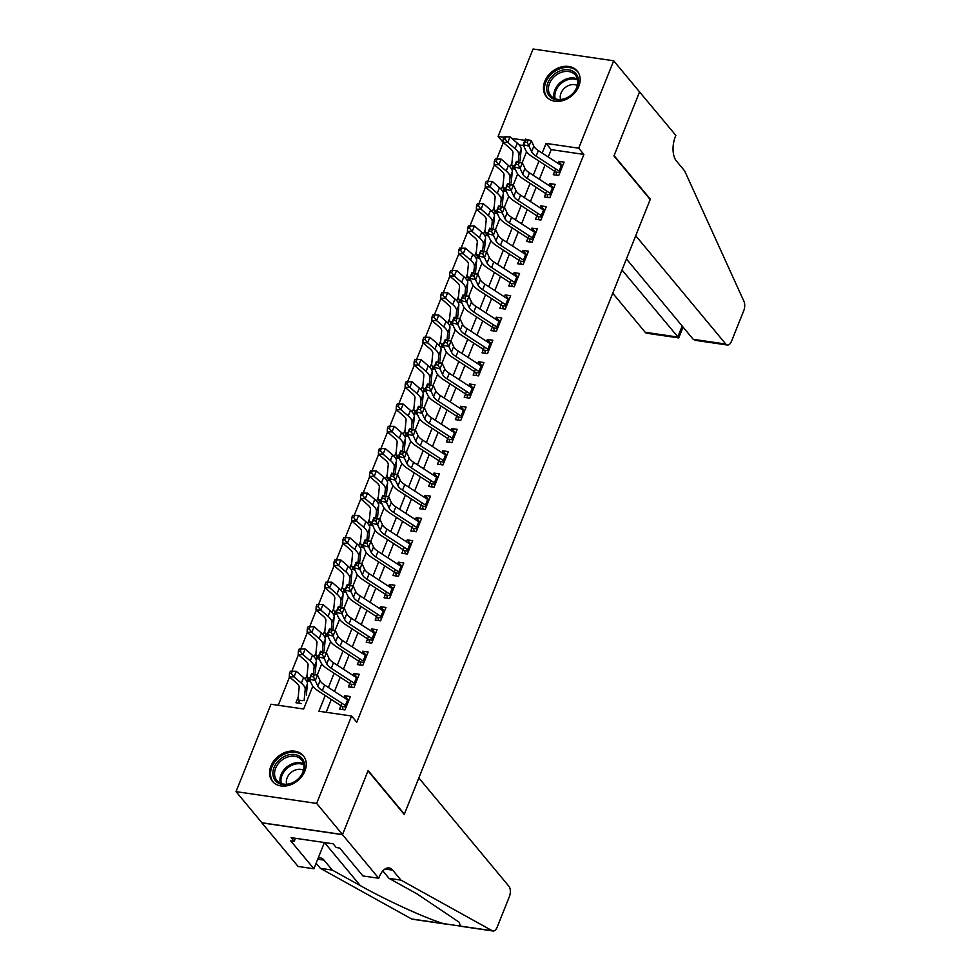 <?xml version="1.0" encoding="UTF-8"?>
<svg xmlns="http://www.w3.org/2000/svg" width="980" height="980" viewBox="0 0 980 980"><rect width="100%" height="100%" fill="white"/><g stroke="black" fill="none" stroke-linecap="round" stroke-linejoin="round"><path stroke-width="1.47" d="M578.788 86.326A20.053 15.582 140.3 0 1 563.488 100.389A20.053 15.582 140.3 0 1 546.375 96.665A20.053 15.582 140.3 0 1 544.794 81.352A20.053 15.582 140.3 0 1 560.095 67.289A20.053 15.582 140.3 0 1 577.22 71.013A20.053 15.582 140.3 0 1 578.788 86.326M304.903 771.064A20.053 15.582 140.3 0 1 289.615 785.127A20.053 15.582 140.3 0 1 272.489 781.403A20.053 15.582 140.3 0 1 270.921 766.091A20.053 15.582 140.3 0 1 286.221 752.028A20.053 15.582 140.3 0 1 303.335 755.752A20.053 15.582 140.3 0 1 304.903 771.064M503.402 142.651L498.11 136.404L533.071 49L613.676 60.785L639.56 91.924L613.946 155.942L650.193 199.528L404.373 814.123L368.137 770.537L342.522 834.556L261.917 822.771L236.033 791.632L270.995 704.228L303.665 709.005L312.816 686.135M503.291 142.627L496.713 159.054M494.41 164.836L487.807 181.325M485.504 187.107L478.902 203.595M476.599 209.365L469.996 225.853M467.68 231.635L461.09 248.124M458.775 253.906L452.184 270.394M449.869 276.176L443.279 292.665M440.963 298.447L434.373 314.935M432.058 320.705L425.467 337.194M423.152 342.976L416.561 359.464M414.246 365.246L407.656 381.735M405.34 387.517L398.75 404.005M396.435 409.787L389.844 426.263M387.529 432.045L380.938 448.534M378.623 454.316L372.02 470.804M369.717 476.586L363.115 493.075M360.812 498.857L354.209 515.345M351.906 521.115L345.303 537.604M343 543.385L336.397 559.874M334.094 565.656L327.491 582.145M325.176 587.927L318.586 604.415M316.271 610.197L309.68 626.686M307.365 632.455L300.774 648.944M298.459 654.726L291.868 671.214M289.553 676.996L278.234 705.294M555.648 168.817L553.296 174.685L558.747 175.481L564.088 162.129L558.649 161.333L557.877 163.256M546.742 191.088L544.39 196.956L549.841 197.752L555.182 184.387L549.731 183.591L548.971 185.514M537.836 213.358L535.484 219.226L540.936 220.022L546.277 206.657L540.825 205.861L540.066 207.785M528.931 235.617L526.579 241.496L532.03 242.293L537.371 228.928L531.92 228.132L531.16 230.055M520.025 257.887L517.673 263.755L523.124 264.551L528.465 251.199L523.014 250.402L522.242 252.326M511.119 280.158L508.767 286.025L514.218 286.822L519.559 273.469L514.108 272.673L513.336 274.596M502.213 302.428L499.861 308.296L505.3 309.092L510.654 295.727L505.202 294.931L504.43 296.854M493.308 324.699L490.956 330.566L496.395 331.363L501.748 317.998L496.297 317.202L495.525 319.125M484.39 346.957L482.05 352.837L487.489 353.633L492.842 340.268L487.391 339.472L486.619 341.395M475.484 369.227L473.144 375.095L478.583 375.891L483.936 362.539L478.485 361.743L477.713 363.666M466.578 391.498L464.238 397.365L469.677 398.162L475.018 384.797L469.579 384.001L468.808 385.924M457.672 413.768L455.333 419.636L460.772 420.432L466.113 407.068L460.674 406.271L459.902 408.195M448.767 436.027L446.427 441.907L451.866 442.703L457.207 429.338L451.768 428.542L450.996 430.465M439.861 458.297L437.509 464.165L442.96 464.961L448.301 451.609L442.862 450.812L442.09 452.736M430.955 480.568L428.603 486.435L434.054 487.232L439.395 473.879L433.956 473.083L433.185 475.006M422.049 502.838L419.697 508.706L425.149 509.502L430.49 496.137L425.051 495.341L424.279 497.264M413.144 525.109L410.791 530.976L416.243 531.773L421.584 518.408L416.145 517.612L415.373 519.535M404.238 547.367L401.886 553.247L407.337 554.043L412.678 540.678L407.227 539.882L406.467 541.805M395.332 569.637L392.98 575.505L398.431 576.301L403.772 562.949L398.321 562.153L397.562 564.076M386.426 591.908L384.074 597.776L389.526 598.572L394.866 585.219L389.415 584.423L388.656 586.346M377.521 614.178L375.168 620.046L380.62 620.842L385.961 607.477L380.51 606.681L379.738 608.605M368.615 636.449L366.263 642.317L371.714 643.113L377.055 629.748L371.604 628.952L370.832 630.875M359.709 658.707L357.357 664.587L362.796 665.383L368.149 652.019L362.698 651.222L361.926 653.145M350.803 680.978L348.451 686.845L353.89 687.642L359.244 674.289L353.792 673.493L353.021 675.416M298.202 697.172L295.972 702.746L301.424 703.542M307.108 674.902L305.344 679.312M316.013 652.631L314.249 657.041M324.919 630.361L323.167 634.77M333.825 608.102L332.073 612.5M342.743 585.832L340.979 590.242M351.649 563.561L349.885 567.971M360.554 541.291L358.79 545.701M369.46 519.02L367.696 523.43M378.366 496.762L376.602 501.16M387.272 474.492L385.507 478.902M396.177 452.221L394.413 456.631M405.083 429.951L403.319 434.361M413.989 407.692L412.225 412.09M422.895 385.422L421.13 389.82M431.8 363.151L430.036 367.561M440.706 340.881L438.942 345.291M449.612 318.61L447.848 323.02M458.518 296.352L456.754 300.75M467.423 274.082L465.672 278.479M476.329 251.811L474.577 256.221M485.247 229.541L483.483 233.951M494.153 207.27L492.389 211.68M503.059 185.012L501.295 189.41M523.565 145.591L519.167 144.954M310.329 681.272L306.446 680.708M319.235 659.013L315.352 658.438M328.141 636.743L324.257 636.167M337.046 614.472L333.163 613.909M345.952 592.202L342.069 591.638M354.858 569.931L350.975 569.368M363.764 547.673L359.88 547.097M372.67 525.403L368.786 524.839M381.575 503.132L377.692 502.569M390.481 480.862L386.598 480.298M399.387 458.603L395.504 458.028M408.293 436.333L404.409 435.757M417.198 414.062L413.315 413.499M426.116 391.792L422.233 391.228M435.022 369.521L431.139 368.958M443.928 347.263L440.045 346.687M452.834 324.993L448.95 324.417M461.739 302.722L457.856 302.159M470.645 280.452L466.762 279.888M479.551 258.181L475.668 257.618M488.457 235.923L484.573 235.347M497.362 213.652L493.479 213.089M506.268 191.382L502.385 190.818M515.174 169.111L511.291 168.548M511.964 162.741L510.2 167.151M325.213 695.518L318.916 711.235L351.599 716.013L356.769 722.248L583.896 154.411L551.213 149.634L548.261 157.008M545.052 165.032L539.355 179.279M536.146 187.303L530.45 201.549M527.24 209.573L521.544 223.82M518.334 231.844L512.638 246.09M509.429 254.102L503.732 268.349M500.523 276.372L494.827 290.619M491.617 298.643L485.921 312.889M482.711 320.913L477.015 335.16M473.805 343.184L468.109 357.43M464.9 365.442L459.191 379.689M455.994 387.713L450.286 401.959M447.088 409.983L441.38 424.23M438.17 432.254L432.474 446.5M429.265 454.512L423.568 468.771M420.359 476.782L414.663 491.029M411.453 499.053L405.757 513.299M402.547 521.323L396.851 535.57M393.642 543.594L387.945 557.841M384.736 565.852L379.04 580.099M375.83 588.123L370.134 602.369M366.924 610.393L361.228 624.64M358.019 632.664L352.322 646.91M349.113 654.934L343.416 669.181M340.207 677.192L334.511 691.439M331.301 699.463L326.168 712.301M341.885 703.248L339.546 709.116L344.985 709.912L350.338 696.547L344.887 695.751L344.115 697.674M342.522 834.556L316.638 803.416L236.033 791.632M613.676 60.785L578.715 148.188L546.032 143.411L542.173 153.064M583.896 154.411L578.715 148.188M351.599 716.013L316.638 803.416M538.963 161.088L533.267 175.334M530.058 183.358L524.361 197.605M521.152 205.616L515.456 219.863M512.246 227.887L506.55 242.134M503.34 250.157L497.644 264.404M494.435 272.428L488.738 286.675M485.529 294.698L479.833 308.945M476.623 316.957L470.927 331.203M467.717 339.227L462.021 353.474M458.812 361.498L453.115 375.744M449.906 383.768L444.197 398.015M441 406.026L435.291 420.273M432.094 428.297L426.386 442.543M423.176 450.567L417.48 464.814M414.271 472.838L408.574 487.085M405.365 495.108L399.668 509.355M396.459 517.366L390.763 531.613M387.553 539.637L381.857 553.884M378.648 561.908L372.951 576.154M369.742 584.178L364.046 598.425M360.836 606.449L355.14 620.695M351.93 628.707L346.234 642.954M343.024 650.977L337.328 665.224M334.119 673.248L328.423 687.495M524.888 140.312L511.805 138.401M503.916 137.249L498.11 136.404M317.287 674.951L321.722 663.864M326.193 652.692L330.64 641.594M335.111 630.422L339.546 619.323M344.017 608.151L348.451 597.065M352.923 585.881L357.357 574.795M361.828 563.61L366.263 552.524M370.734 541.352L375.168 530.254M379.64 519.082L384.074 507.995M388.546 496.811L392.98 485.725M397.451 474.541L401.886 463.454M406.357 452.27L410.791 441.184M415.263 430.012L419.697 418.913M424.168 407.741L428.603 396.655M433.074 385.471L437.509 374.385M441.98 363.2L446.415 352.114M450.886 340.942L455.32 329.844M459.791 318.671L464.238 307.573M468.697 296.401L473.144 285.315M477.615 274.131L482.05 263.044M486.521 251.86L490.956 240.774M495.427 229.602L499.861 218.503M504.333 207.331L508.767 196.245M513.238 185.061L517.673 173.975M522.144 162.79L526.579 151.704M551.213 149.634L546.032 143.411M348.782 700.443L344.887 695.751M357.688 678.172L353.792 673.493M366.594 655.902L362.698 651.222M375.499 633.631L371.604 628.952M384.405 611.361L380.51 606.681M393.311 589.102L389.415 584.423M402.216 566.832L398.321 562.153M411.122 544.562L407.227 539.882M420.028 522.291L416.145 517.612M428.934 500.033L425.051 495.341M437.84 477.762L433.956 473.083M446.745 455.492L442.862 450.812M455.651 433.221L451.768 428.542M464.569 410.951L460.674 406.271M473.475 388.693L469.579 384.001M482.38 366.422L478.485 361.743M491.286 344.151L487.391 339.472M500.192 321.881L496.297 317.202M509.098 299.611L505.202 294.931M518.004 277.352L514.108 272.673M526.909 255.082L523.014 250.402M535.815 232.811L531.92 228.132M544.721 210.541L540.825 205.861M553.627 188.282L549.731 183.591M562.532 166.012L558.649 161.333M343.147 709.643L342.339 707.107M346.442 706.274A9.004 3.246 -158.2 0 0 345.34 705.49L322.371 690.582A12.85 4.631 21.8 0 1 317.839 686.159L315.278 680.573L309.386 679.103L311.959 684.689A19.282 6.958 -158.2 0 0 318.745 691.317L340.905 705.698M348.672 700.7A9.004 3.246 -158.2 0 0 347.569 699.916L324.588 685.008A12.85 4.631 21.8 0 1 320.068 680.598L317.496 675.012L315.278 680.573L313.49 676.972L314.384 674.755L312.032 674.167L311.138 676.384L313.49 676.972M311.138 676.384L309.386 679.103L311.615 673.542L317.496 675.012L314.384 674.755M342.045 706.458L346.136 707.058M311.615 673.542L312.032 674.167M299.574 703.273L298.606 700.112A9.004 3.246 21.8 0 1 298.067 698.581L299.182 687.188A12.85 4.631 -158.2 0 0 296.597 683.06L289.296 676.776L289.443 673.456L291.342 673.493L292.236 671.263L290.337 671.239L289.443 673.456M290.337 671.239L296.266 671.288L303.567 677.572A19.282 6.958 21.8 0 1 307.438 683.77L306.324 695.163M292.236 671.263L296.266 671.288L294.037 676.861L301.338 683.146A19.282 6.958 21.8 0 1 305.209 689.344L304.094 700.725M298.606 700.112L302.563 700.688M291.342 673.493L294.037 676.861L289.296 676.776M304.486 763.922A17.358 13.475 140.3 0 1 290.889 783.669A17.358 13.475 140.3 0 1 273.004 775.229A17.358 13.475 140.3 0 1 286.601 755.482A17.358 13.475 140.3 0 1 304.486 763.922M274.682 775.437A16.072 12.483 -39.7 0 0 276.899 780.472A16.072 12.483 -39.7 0 0 294.368 781.795A16.072 12.483 -39.7 0 0 303.837 764.964A16.072 12.483 -39.7 0 0 301.62 759.929A16.072 12.483 -39.7 0 0 284.163 758.594A16.072 12.483 -39.7 0 0 274.682 775.437M303.506 770.268A11.442 8.881 -39.7 0 0 291.734 771.983A11.442 8.881 -39.7 0 0 286.442 783.02A11.442 8.881 -39.7 0 0 286.724 784.221M304.413 757.27A19.931 15.472 -39.7 0 0 304.07 756.83A19.931 15.472 -39.7 0 0 282.411 755.188A19.931 15.472 -39.7 0 0 270.676 776.062A19.931 15.472 -39.7 0 0 273.42 782.31A19.931 15.472 -39.7 0 0 273.788 782.726M578.359 79.184A17.358 13.475 140.3 0 1 564.762 98.931A17.358 13.475 140.3 0 1 546.877 90.491A17.358 13.475 140.3 0 1 560.474 70.744A17.358 13.475 140.3 0 1 578.359 79.184M548.567 90.699A16.072 12.483 -39.7 0 0 550.785 95.734A16.072 12.483 -39.7 0 0 568.241 97.057A16.072 12.483 -39.7 0 0 577.71 80.225A16.072 12.483 -39.7 0 0 575.493 75.191A16.072 12.483 -39.7 0 0 558.037 73.855A16.072 12.483 -39.7 0 0 548.567 90.699M577.392 85.529A11.442 8.881 -39.7 0 0 565.619 87.245A11.442 8.881 -39.7 0 0 560.315 98.282A11.442 8.881 -39.7 0 0 560.597 99.482M578.286 72.532A19.931 15.472 -39.7 0 0 577.943 72.091A19.931 15.472 -39.7 0 0 556.285 70.45A19.931 15.472 -39.7 0 0 544.549 91.324A19.931 15.472 -39.7 0 0 547.293 97.571A19.931 15.472 -39.7 0 0 547.661 97.988M418.84 777.936L508.926 886.288A7.718 3.981 98.3 0 1 509.355 896.712L497.203 927.105A7.718 3.981 98.3 0 1 492.977 931A7.718 3.981 98.3 0 1 492.242 930.743L400.979 880.126L392.686 870.167A17.995 9.298 98.3 0 0 389.06 867.937A17.995 9.298 98.3 0 0 379.211 877.027L378.721 878.252L342.486 834.666L368.002 770.868L404.238 814.454L418.84 777.936M445.729 924.091L412.372 919.216A7.718 3.981 -81.7 0 1 411.637 918.971L320.374 868.341L332.293 870.081L360.285 885.602C386.451 900.363 425.749 918.309 443.511 923.626L460.367 926.088L459.24 922.278L417.027 893.907L389.048 878.386L382.825 870.902M389.048 878.386L400.979 880.126M320.374 868.341L316.124 863.233M318.194 858.064A17.995 9.298 98.3 0 1 320.387 857.904A17.995 9.298 98.3 0 1 324.013 860.122L332.293 870.081M342.486 834.666L261.881 822.882L298.116 866.467L313.906 868.782L290.717 840.877L294.196 841.391L295.446 838.292M378.721 878.252L362.931 875.948L339.729 848.043L336.25 847.541L333.139 843.805L291.097 837.655L294.196 841.391M313.906 868.782L324.405 842.531M612.721 293.216L645.195 332.281L677.756 337.046L682.178 326.009M622.006 269.99L678.711 337.904L646.751 333.237A7.718 3.981 -81.7 0 1 645.195 332.281M639.597 91.814L614.08 155.6L650.328 199.197L635.714 235.715L725.8 344.066A7.718 3.981 98.3 0 0 727.356 345.021A7.718 3.981 98.3 0 0 731.57 341.126L743.734 310.733A7.718 3.981 98.3 0 0 743.967 301.399L684.653 170.888L676.359 160.928A17.995 9.298 -81.7 0 1 675.355 136.624L675.845 135.399L639.45 91.789M626.428 258.953L693.228 339.313L725.8 344.066M727.356 345.021L695.396 340.354L693.228 339.313M683.109 327.136L678.711 337.904M352.053 687.372L351.244 684.836M355.348 684.003A9.004 3.246 -158.2 0 0 354.246 683.219L331.277 668.311A12.85 4.631 21.8 0 1 326.744 663.901L324.184 658.303L318.292 656.833L320.864 662.431A19.282 6.958 -158.2 0 0 327.651 669.046L349.811 683.428M357.577 678.43A9.004 3.246 -158.2 0 0 356.475 677.645L333.494 662.75A12.85 4.631 21.8 0 1 328.974 658.327L326.401 652.741L324.184 658.303L322.396 654.714L323.29 652.484L320.938 651.896L320.043 654.126L322.396 654.714M320.043 654.126L318.292 656.833L320.521 651.271L326.401 652.741L323.29 652.484M350.95 684.187L355.042 684.787M320.521 651.271L320.938 651.896M360.959 665.114L360.15 662.566M364.254 661.733A9.004 3.246 -158.2 0 0 363.151 660.949L340.183 646.041A12.85 4.631 21.8 0 1 335.65 641.63L333.09 636.032L327.198 634.575L329.77 640.161A19.282 6.958 -158.2 0 0 336.557 646.788L358.717 661.169M366.483 656.171A9.004 3.246 -158.2 0 0 365.381 655.387L342.4 640.479A12.85 4.631 21.8 0 1 337.88 636.057L335.319 630.471L333.09 636.032L331.301 632.443L332.196 630.214L329.844 629.626L328.949 631.855L331.301 632.443M328.949 631.855L327.198 634.575L329.427 629.001L335.319 630.471L332.196 630.214M359.856 661.929L363.948 662.517M329.427 629.001L329.844 629.626M369.864 642.843L369.056 640.295M373.172 639.462A9.004 3.246 -158.2 0 0 372.057 638.678L349.088 623.77A12.85 4.631 21.8 0 1 344.556 619.36L341.996 613.774L336.103 612.304L338.676 617.89A19.282 6.958 -158.2 0 0 345.462 624.517L367.635 638.899M375.389 633.901A9.004 3.246 -158.2 0 0 374.287 633.117L351.318 618.209A12.85 4.631 21.8 0 1 346.785 613.799L344.225 608.2L341.996 613.774L340.207 610.173L341.101 607.943L338.749 607.355L337.855 609.585L340.207 610.173M337.855 609.585L336.103 612.304L338.333 606.73L344.225 608.2L341.101 607.943M368.762 639.658L372.853 640.259M338.333 606.73L338.749 607.355M378.77 620.573L377.974 618.037M382.077 617.204A9.004 3.246 -158.2 0 0 380.963 616.42L357.994 601.512A12.85 4.631 21.8 0 1 353.474 597.09L350.901 591.504L345.009 590.034L347.582 595.62A19.282 6.958 -158.2 0 0 354.368 602.247L376.541 616.628M384.295 611.63A9.004 3.246 -158.2 0 0 383.192 610.846L360.224 595.938A12.85 4.631 21.8 0 1 355.691 591.528L353.131 585.93L350.901 591.504L349.125 587.902L350.007 585.673L347.655 585.085L346.761 587.314L349.125 587.902M346.761 587.314L345.009 590.034L347.238 584.472L353.131 585.93L350.007 585.673M377.668 617.388L381.759 617.988M347.238 584.472L347.655 585.085M308.48 681.002L307.512 677.842A9.004 3.246 21.8 0 1 306.973 676.31L308.088 664.918A12.85 4.631 -158.2 0 0 305.503 660.789L298.202 654.505L298.349 651.198L300.248 651.222L301.142 649.005L299.243 648.968L298.349 651.198M299.243 648.968L305.172 649.03L312.473 655.314A19.282 6.958 21.8 0 1 316.344 661.5L315.229 672.893M301.142 649.005L305.172 649.03L302.943 654.591L310.243 660.875A19.282 6.958 21.8 0 1 314.115 667.074L313.441 673.995M307.512 677.842L309.766 678.172M300.248 651.222L302.943 654.591L298.202 654.505M317.385 658.744L316.418 655.571A9.004 3.246 21.8 0 1 315.879 654.04L316.993 642.66A12.85 4.631 -158.2 0 0 314.421 638.519L307.12 632.235L307.267 628.927L309.153 628.964L310.048 626.735L308.149 626.698L307.267 628.927M308.149 626.698L314.078 626.759L321.379 633.043A19.282 6.958 21.8 0 1 325.25 639.242L324.135 650.622M310.048 626.735L314.078 626.759L311.848 632.321L319.149 638.605A19.282 6.958 21.8 0 1 323.02 644.803L322.346 651.725M316.418 655.571L318.671 655.902M309.153 628.964L311.848 632.321L307.12 632.235M326.291 636.473L325.323 633.301A9.004 3.246 21.8 0 1 324.784 631.769L325.899 620.389A12.85 4.631 -158.2 0 0 323.327 616.249L316.026 609.976L316.173 606.657L318.059 606.694L318.953 604.464L317.055 604.427L316.173 606.657M317.055 604.427L322.984 604.489L330.285 610.773A19.282 6.958 21.8 0 1 334.156 616.971L333.041 628.352M318.953 604.464L322.984 604.489L320.754 610.062L328.055 616.334A19.282 6.958 21.8 0 1 331.926 622.533L331.252 629.454M325.323 633.301L327.577 633.631M318.059 606.694L320.754 610.062L316.026 609.976M335.197 614.203L334.229 611.042A9.004 3.246 21.8 0 1 333.69 609.499L334.805 598.119A12.85 4.631 -158.2 0 0 332.232 593.99L324.931 587.706L325.078 584.386L326.965 584.423L327.859 582.194L325.96 582.157L325.078 584.386M325.96 582.157L331.889 582.218L339.19 588.502A19.282 6.958 21.8 0 1 343.061 594.701L341.947 606.081M327.859 582.194L331.889 582.218L329.66 587.792L336.961 594.076A19.282 6.958 21.8 0 1 340.832 600.262L340.158 607.184M334.229 611.042L336.483 611.361M326.965 584.423L329.66 587.792L324.931 587.706M387.676 598.302L386.88 595.767M390.983 594.934A9.004 3.246 -158.2 0 0 389.869 594.149L366.9 579.241A12.85 4.631 21.8 0 1 362.38 574.819L359.807 569.233L353.927 567.763L356.487 573.361A19.282 6.958 -158.2 0 0 363.274 579.976L385.446 594.358M393.201 589.36A9.004 3.246 -158.2 0 0 392.098 588.576L369.129 573.668A12.85 4.631 21.8 0 1 364.597 569.258L362.037 563.672L359.807 569.233L358.031 565.632L358.913 563.414L356.561 562.826L355.666 565.043L358.031 565.632M355.666 565.043L353.927 567.763L356.144 562.202L362.037 563.672L358.913 563.414M386.586 595.117L390.665 595.718M356.144 562.202L356.561 562.826M344.103 591.932L343.135 588.772A9.004 3.246 21.8 0 1 342.596 587.24L343.711 575.848A12.85 4.631 -158.2 0 0 341.138 571.72L333.837 565.436L333.984 562.116L335.871 562.153L336.765 559.923L334.866 559.899L333.984 562.116M334.866 559.899L340.795 559.96L348.096 566.232A19.282 6.958 21.8 0 1 351.967 572.43L350.852 583.823M336.765 559.923L340.795 559.96L338.566 565.521L345.866 571.806A19.282 6.958 21.8 0 1 349.738 578.004L349.064 584.925M343.135 588.772L345.389 589.102M335.871 562.153L338.566 565.521L333.837 565.436M396.582 576.032L395.785 573.496M399.889 572.663A9.004 3.246 -158.2 0 0 398.787 571.879L375.805 556.971A12.85 4.631 21.8 0 1 371.285 552.561L368.713 546.963L362.833 545.493L365.393 551.091A19.282 6.958 -158.2 0 0 372.18 557.706L394.352 572.087M402.106 567.101A9.004 3.246 -158.2 0 0 401.004 566.318L378.035 551.409A12.85 4.631 21.8 0 1 373.502 546.987L370.942 541.401L368.713 546.963L366.937 543.373L367.819 541.144L365.466 540.556L364.572 542.785L366.937 543.373M364.572 542.785L362.833 545.493L365.05 539.931L370.942 541.401L367.819 541.144M395.491 572.847L399.571 573.447M365.05 539.931L365.466 540.556M353.008 569.662L352.041 566.501A9.004 3.246 21.8 0 1 351.502 564.97L352.616 553.577A12.85 4.631 -158.2 0 0 350.044 549.449L342.743 543.165L342.89 539.858L344.776 539.882L345.671 537.665L343.772 537.628L342.89 539.858M343.772 537.628L349.701 537.689L357.002 543.974A19.282 6.958 21.8 0 1 360.873 550.16L359.758 561.552M345.671 537.665L349.701 537.689L347.471 543.251L354.772 549.535A19.282 6.958 21.8 0 1 358.643 555.734L357.97 562.655M352.041 566.501L354.295 566.832M344.776 539.882L347.471 543.251L342.743 543.165M405.487 553.774L404.691 551.226M408.795 550.393A9.004 3.246 -158.2 0 0 407.692 549.609L384.711 534.7A12.85 4.631 21.8 0 1 380.191 530.29L377.619 524.692L371.738 523.234L374.299 528.82A19.282 6.958 -158.2 0 0 381.085 535.448L403.258 549.829M411.024 544.831A9.004 3.246 -158.2 0 0 409.91 544.047L386.941 529.139A12.85 4.631 21.8 0 1 382.408 524.716L379.848 519.13L377.619 524.692L375.842 521.103L376.724 518.873L374.372 518.285L373.49 520.515L375.842 521.103M373.49 520.515L371.738 523.234L373.956 517.661L379.848 519.13L376.724 518.873M404.397 550.589L408.476 551.177M373.956 517.661L374.372 518.285M361.914 547.404L360.946 544.231A9.004 3.246 21.8 0 1 360.407 542.7L361.534 531.319A12.85 4.631 -158.2 0 0 358.95 527.179L351.649 520.907L351.796 517.587L353.682 517.624L354.576 515.394L352.69 515.358L351.796 517.587M352.69 515.358L358.607 515.419L365.908 521.703A19.282 6.958 21.8 0 1 369.779 527.902L368.664 539.282M354.576 515.394L358.607 515.419L356.377 520.98L363.678 527.265A19.282 6.958 21.8 0 1 367.549 533.463L366.875 540.384M360.946 544.231L363.2 544.562M353.682 517.624L356.377 520.98L351.649 520.907M414.393 531.503L413.597 528.955M417.701 528.122A9.004 3.246 -158.2 0 0 416.598 527.338L393.617 512.43A12.85 4.631 21.8 0 1 389.097 508.02L386.524 502.434L380.644 500.964L383.204 506.55A19.282 6.958 -158.2 0 0 389.991 513.177L412.163 527.559M419.93 522.561A9.004 3.246 -158.2 0 0 418.815 521.777L395.846 506.868A12.85 4.631 21.8 0 1 391.326 502.458L388.754 496.86L386.524 502.434L384.748 498.832L385.63 496.603L383.278 496.015L382.396 498.244L384.748 498.832M382.396 498.244L380.644 500.964L382.862 495.39L388.754 496.86L385.63 496.603M413.303 528.318L417.382 528.918M382.862 495.39L383.278 496.015M370.82 525.133L369.852 521.96A9.004 3.246 21.8 0 1 369.313 520.429L370.44 509.049A12.85 4.631 -158.2 0 0 367.855 504.921L360.554 498.636L360.701 495.317L362.6 495.353L363.482 493.124L361.596 493.087L360.701 495.317M361.596 493.087L367.512 493.148L374.813 499.433A19.282 6.958 21.8 0 1 378.684 505.631L377.57 517.011M363.482 493.124L367.512 493.148L365.283 498.722L372.584 504.994A19.282 6.958 21.8 0 1 376.455 511.193L375.781 518.114M369.852 521.96L372.106 522.291M362.6 495.353L365.283 498.722L360.554 498.636M423.299 509.233L422.502 506.697M426.606 505.864A9.004 3.246 -158.2 0 0 425.504 505.08L402.523 490.172A12.85 4.631 21.8 0 1 398.002 485.749L395.43 480.163L389.55 478.693L392.11 484.279A19.282 6.958 -158.2 0 0 398.897 490.907L421.069 505.288M428.836 500.29A9.004 3.246 -158.2 0 0 427.721 499.506L404.752 484.598A12.85 4.631 21.8 0 1 400.232 480.188L397.66 474.59L395.43 480.163L393.654 476.562L394.548 474.332L392.184 473.757L391.302 475.974L393.654 476.562M391.302 475.974L389.55 478.693L391.78 473.132L397.66 474.59L394.548 474.332M422.209 506.048L426.288 506.648M391.78 473.132L392.184 473.757M379.726 502.863L378.758 499.702A9.004 3.246 21.8 0 1 378.231 498.159L379.346 486.778A12.85 4.631 -158.2 0 0 376.761 482.65L369.46 476.366L369.607 473.046L371.506 473.083L372.388 470.853L370.501 470.829L369.607 473.046M370.501 470.829L376.418 470.878L383.719 477.162A19.282 6.958 21.8 0 1 387.59 483.361L386.475 494.753M372.388 470.853L376.418 470.878L374.188 476.452L381.49 482.736A19.282 6.958 21.8 0 1 385.373 488.934L384.687 495.856M378.758 499.702L381.012 500.033M371.506 473.083L374.188 476.452L369.46 476.366M432.204 486.962L431.408 484.426M435.512 483.593A9.004 3.246 -158.2 0 0 434.41 482.809L411.429 467.901A12.85 4.631 21.8 0 1 406.908 463.479L404.336 457.893L398.456 456.423L401.016 462.021A19.282 6.958 -158.2 0 0 407.803 468.636L429.975 483.018M437.741 478.02A9.004 3.246 -158.2 0 0 436.639 477.236L413.658 462.327A12.85 4.631 21.8 0 1 409.138 457.917L406.565 452.331L404.336 457.893L402.56 454.291L403.454 452.074L401.09 451.486L400.208 453.716L402.56 454.291M400.208 453.716L398.456 456.423L400.685 450.861L406.565 452.331L403.454 452.074M431.114 483.777L435.194 484.377M400.685 450.861L401.09 451.486M388.631 480.592L387.663 477.432A9.004 3.246 21.8 0 1 387.137 475.9L388.252 464.508A12.85 4.631 -158.2 0 0 385.667 460.38L378.366 454.095L378.513 450.788L380.412 450.812L381.293 448.595L379.407 448.558L378.513 450.788M379.407 448.558L385.324 448.62L392.625 454.892A19.282 6.958 21.8 0 1 396.496 461.09L395.381 472.483M381.293 448.595L385.324 448.62L383.107 454.181L390.408 460.465A19.282 6.958 21.8 0 1 394.279 466.664L393.593 473.585M387.663 477.432L389.918 477.762M380.412 450.812L383.107 454.181L378.366 454.095M441.11 464.692L440.314 462.156M444.418 461.323A9.004 3.246 -158.2 0 0 443.315 460.539L420.334 445.63A12.85 4.631 21.8 0 1 415.814 441.221L413.241 435.622L407.362 434.152L409.934 439.751A19.282 6.958 -158.2 0 0 416.721 446.366L438.881 460.759M446.647 455.761A9.004 3.246 -158.2 0 0 445.545 454.977L422.564 440.069A12.85 4.631 21.8 0 1 418.043 435.647L415.471 430.061L413.241 435.622L411.465 432.033L412.36 429.804L409.995 429.216L409.113 431.445L411.465 432.033M409.113 431.445L407.362 434.152L409.591 428.591L415.471 430.061L412.36 429.804M440.02 461.519L444.099 462.107M409.591 428.591L409.995 429.216M397.549 458.322L396.569 455.161A9.004 3.246 21.8 0 1 396.043 453.63L397.157 442.237A12.85 4.631 -158.2 0 0 394.573 438.109L387.272 431.825L387.418 428.517L389.317 428.554L390.199 426.325L388.313 426.288L387.418 428.517M388.313 426.288L394.23 426.349L401.531 432.633A19.282 6.958 21.8 0 1 405.401 438.82L404.287 450.212M390.199 426.325L394.23 426.349L392.012 431.911L399.313 438.195A19.282 6.958 21.8 0 1 403.184 444.393L402.498 451.315M396.569 455.161L398.823 455.492M389.317 428.554L392.012 431.911L387.272 431.825M450.016 442.433L449.22 439.885M453.324 439.052A9.004 3.246 -158.2 0 0 452.221 438.268L429.24 423.36A12.85 4.631 21.8 0 1 424.72 418.95L422.147 413.364L416.267 411.894L418.84 417.48A19.282 6.958 -158.2 0 0 425.626 424.107L447.787 438.489M455.553 433.491A9.004 3.246 -158.2 0 0 454.451 432.707L431.47 417.799A12.85 4.631 21.8 0 1 426.949 413.376L424.377 407.79L422.147 413.364L420.371 409.763L421.265 407.533L418.913 406.945L418.019 409.175L420.371 409.763M418.019 409.175L416.267 411.894L418.497 406.32L424.377 407.79L421.265 407.533M448.926 439.248L453.005 439.836M418.497 406.32L418.913 406.945M406.455 436.063L405.475 432.891A9.004 3.246 21.8 0 1 404.948 431.359L406.063 419.979A12.85 4.631 -158.2 0 0 403.478 415.839L396.177 409.567L396.324 406.247L398.223 406.284L399.105 404.054L397.219 404.017L396.324 406.247M397.219 404.017L403.135 404.079L410.436 410.363A19.282 6.958 21.8 0 1 414.32 416.561L413.193 427.942M399.105 404.054L403.135 404.079L400.918 409.652L408.219 415.924A19.282 6.958 21.8 0 1 412.09 422.123L411.404 429.044M405.475 432.891L407.729 433.221M398.223 406.284L400.918 409.652L396.177 409.567M458.922 420.163L458.126 417.627M462.229 416.782A9.004 3.246 -158.2 0 0 461.127 415.998L438.146 401.102A12.85 4.631 21.8 0 1 433.626 396.68L431.053 391.094L425.173 389.624L427.746 395.21A19.282 6.958 -158.2 0 0 434.532 401.837L456.692 416.218M464.459 411.22A9.004 3.246 -158.2 0 0 463.356 410.436L440.375 395.528A12.85 4.631 21.8 0 1 435.855 391.118L433.283 385.52L431.053 391.094L429.277 387.492L430.171 385.263L427.819 384.675L426.925 386.904L429.277 387.492M426.925 386.904L425.173 389.624L427.402 384.05L433.283 385.52L430.171 385.263M457.832 416.978L461.911 417.578M427.402 384.05L427.819 384.675M415.361 413.793L414.381 410.62A9.004 3.246 21.8 0 1 413.854 409.089L414.969 397.709A12.85 4.631 -158.2 0 0 412.384 393.58L405.083 387.296L405.23 383.976L407.129 384.013L408.023 381.784L406.124 381.747L405.23 383.976M406.124 381.747L412.053 381.808L419.354 388.092A19.282 6.958 21.8 0 1 423.225 394.291L422.098 405.671M408.023 381.784L412.053 381.808L409.824 387.382L417.125 393.666A19.282 6.958 21.8 0 1 420.996 399.852L420.31 406.774M414.381 410.62L416.635 410.951M407.129 384.013L409.824 387.382L405.083 387.296M467.827 397.892L467.031 395.357M471.135 394.524A9.004 3.246 -158.2 0 0 470.033 393.74L447.052 378.831A12.85 4.631 21.8 0 1 442.531 374.409L439.959 368.823L434.079 367.353L436.651 372.939A19.282 6.958 -158.2 0 0 443.438 379.566L465.598 393.948M473.365 388.95A9.004 3.246 -158.2 0 0 472.262 388.166L449.281 373.257A12.85 4.631 21.8 0 1 444.761 368.848L442.188 363.262L439.959 368.823L438.183 365.221L439.077 363.004L436.725 362.416L435.83 364.634L438.183 365.221M435.83 364.634L434.079 367.353L436.308 361.791L442.188 363.262L439.077 363.004M466.737 394.707L470.829 395.308M436.308 361.791L436.725 362.416M424.267 391.522L423.287 388.362A9.004 3.246 21.8 0 1 422.76 386.83L423.875 375.438A12.85 4.631 -158.2 0 0 421.29 371.31L413.989 365.026L414.136 361.706L416.035 361.743L416.929 359.513L415.03 359.488L414.136 361.706M415.03 359.488L420.959 359.538L428.26 365.822A19.282 6.958 21.8 0 1 432.131 372.02L431.004 383.413M416.929 359.513L420.959 359.538L418.73 365.111L426.031 371.396A19.282 6.958 21.8 0 1 429.902 377.594L429.216 384.515M423.287 388.362L425.553 388.693M416.035 361.743L418.73 365.111L413.989 365.026M476.733 375.622L475.937 373.086M480.041 372.253A9.004 3.246 -158.2 0 0 478.938 371.469L455.97 356.561A12.85 4.631 21.8 0 1 451.437 352.151L448.877 346.553L442.985 345.083L445.557 350.681A19.282 6.958 -158.2 0 0 452.344 357.296L474.504 371.677M482.27 366.679A9.004 3.246 -158.2 0 0 481.168 365.895L458.187 350.987A12.85 4.631 21.8 0 1 453.666 346.577L451.094 340.991L448.877 346.553L447.088 342.963L447.983 340.734L445.63 340.146L444.736 342.375L447.088 342.963M444.736 342.375L442.985 345.083L445.214 339.521L451.094 340.991L447.983 340.734M475.643 372.437L479.735 373.037M445.214 339.521L445.63 340.146M433.172 369.252L432.192 366.091A9.004 3.246 21.8 0 1 431.666 364.56L432.78 353.168A12.85 4.631 -158.2 0 0 430.196 349.039L422.895 342.755L423.041 339.448L424.94 339.472L425.835 337.255L423.936 337.218L423.041 339.448M423.936 337.218L429.865 337.279L437.166 343.551A19.282 6.958 21.8 0 1 441.037 349.75L439.922 361.142M425.835 337.255L429.865 337.279L427.635 342.841L434.936 349.125A19.282 6.958 21.8 0 1 438.807 355.324L438.134 362.245M432.192 366.091L434.459 366.422M424.94 339.472L427.635 342.841L422.895 342.755M485.651 353.351L484.843 350.816M488.947 349.983A9.004 3.246 -158.2 0 0 487.844 349.199L464.875 334.29A12.85 4.631 21.8 0 1 460.343 329.88L457.783 324.282L451.89 322.824L454.463 328.41A19.282 6.958 -158.2 0 0 461.249 335.038L483.41 349.419M491.176 344.421A9.004 3.246 -158.2 0 0 490.074 343.637L467.093 328.729A12.85 4.631 21.8 0 1 462.572 324.307L460 318.721L457.783 324.282L455.994 320.693L456.888 318.463L454.536 317.875L453.642 320.105L455.994 320.693M453.642 320.105L451.89 322.824L454.12 317.251L460 318.721L456.888 318.463M484.549 350.179L488.64 350.767M454.12 317.251L454.536 317.875M442.078 346.994L441.11 343.821A9.004 3.246 21.8 0 1 440.571 342.29L441.686 330.897A12.85 4.631 -158.2 0 0 439.101 326.769L431.8 320.485L431.947 317.177L433.846 317.214L434.74 314.984L432.841 314.948L431.947 317.177M432.841 314.948L438.771 315.009L446.072 321.293A19.282 6.958 21.8 0 1 449.943 327.491L448.828 338.872M434.74 314.984L438.771 315.009L436.541 320.57L443.842 326.855A19.282 6.958 21.8 0 1 447.713 333.053L447.039 339.974M441.11 343.821L443.364 344.151M433.846 317.214L436.541 320.57L431.8 320.485M494.557 331.093L493.749 328.545M497.852 327.712A9.004 3.246 -158.2 0 0 496.75 326.928L473.781 312.02A12.85 4.631 21.8 0 1 469.249 307.61L466.688 302.024L460.796 300.554L463.369 306.14A19.282 6.958 -158.2 0 0 470.155 312.767L492.315 327.149M500.082 322.151A9.004 3.246 -158.2 0 0 498.979 321.366L475.998 306.458A12.85 4.631 21.8 0 1 471.478 302.036L468.906 296.45L466.688 302.024L464.9 298.422L465.794 296.193L463.442 295.605L462.548 297.834L464.9 298.422M462.548 297.834L460.796 300.554L463.026 294.98L468.906 296.45L465.794 296.193M493.455 327.908L497.546 328.508M463.026 294.98L463.442 295.605M450.984 324.723L450.016 321.55A9.004 3.246 21.8 0 1 449.477 320.019L450.592 308.639A12.85 4.631 -158.2 0 0 448.007 304.498L440.706 298.226L440.853 294.907L442.752 294.943L443.646 292.714L441.747 292.677L440.853 294.907M441.747 292.677L447.676 292.738L454.977 299.023A19.282 6.958 21.8 0 1 458.848 305.221L457.734 316.601M443.646 292.714L447.676 292.738L445.447 298.312L452.748 304.584A19.282 6.958 21.8 0 1 456.619 310.783L455.945 317.704M450.016 321.55L452.27 321.881M442.752 294.943L445.447 298.312L440.706 298.226M503.463 308.822L502.654 306.287M506.758 305.454A9.004 3.246 -158.2 0 0 505.656 304.67L482.687 289.762A12.85 4.631 21.8 0 1 478.154 285.339L475.594 279.753L469.702 278.283L472.274 283.869A19.282 6.958 -158.2 0 0 479.061 290.497L501.221 304.878M508.988 299.88A9.004 3.246 -158.2 0 0 507.885 299.096L484.904 284.188A12.85 4.631 21.8 0 1 480.384 279.778L477.824 274.18L475.594 279.753L473.805 276.152L474.7 273.922L472.348 273.334L471.454 275.564L473.805 276.152M471.454 275.564L469.702 278.283L471.931 272.722L477.824 274.18L474.7 273.922M502.36 305.638L506.452 306.238M471.931 272.722L472.348 273.334M459.89 302.453L458.922 299.292A9.004 3.246 21.8 0 1 458.383 297.749L459.498 286.368A12.85 4.631 -158.2 0 0 456.925 282.24L449.624 275.956L449.771 272.636L451.658 272.673L452.552 270.443L450.653 270.407L449.771 272.636M450.653 270.407L456.582 270.468L463.883 276.752A19.282 6.958 21.8 0 1 467.754 282.951L466.639 294.331M452.552 270.443L456.582 270.468L454.353 276.042L461.654 282.326A19.282 6.958 21.8 0 1 465.524 288.512L464.851 295.433M458.922 299.292L461.176 299.611M451.658 272.673L454.353 276.042L449.624 275.956M512.369 286.552L511.56 284.016M515.676 283.183A9.004 3.246 -158.2 0 0 514.561 282.399L491.593 267.491A12.85 4.631 21.8 0 1 487.06 263.069L484.5 257.483L478.608 256.013L481.18 261.611A19.282 6.958 -158.2 0 0 487.966 268.226L510.139 282.608M517.893 277.61A9.004 3.246 -158.2 0 0 516.791 276.826L493.822 261.917A12.85 4.631 21.8 0 1 489.29 257.507L486.729 251.921L484.5 257.483L482.711 253.881L483.606 251.664L481.254 251.076L480.359 253.293L482.711 253.881M480.359 253.293L478.608 256.013L480.837 250.451L486.729 251.921L483.606 251.664M511.266 283.367L515.358 283.967M480.837 250.451L481.254 251.076M468.795 280.182L467.827 277.022A9.004 3.246 21.8 0 1 467.288 275.49L468.403 264.098A12.85 4.631 -158.2 0 0 465.831 259.97L458.53 253.685L458.677 250.366L460.563 250.402L461.458 248.173L459.559 248.148L458.677 250.366M459.559 248.148L465.488 248.21L472.789 254.482A19.282 6.958 21.8 0 1 476.66 260.68L475.545 272.072M461.458 248.173L465.488 248.21L463.258 253.771L470.559 260.055A19.282 6.958 21.8 0 1 474.43 266.254L473.757 273.175M467.827 277.022L470.082 277.352M460.563 250.402L463.258 253.771L458.53 253.685M521.274 264.282L520.478 261.746M524.582 260.913A9.004 3.246 -158.2 0 0 523.467 260.129L500.498 245.221A12.85 4.631 21.8 0 1 495.978 240.811L493.406 235.212L487.513 233.742L490.086 239.341A19.282 6.958 -158.2 0 0 496.872 245.956L519.045 260.337M526.799 255.339A9.004 3.246 -158.2 0 0 525.697 254.555L502.728 239.659A12.85 4.631 21.8 0 1 498.195 235.237L495.635 229.651L493.406 235.212L491.629 231.623L492.511 229.394L490.159 228.806L489.265 231.035L491.629 231.623M489.265 231.035L487.513 233.742L489.743 228.181L495.635 229.651L492.511 229.394M520.172 261.096L524.263 261.697M489.743 228.181L490.159 228.806M477.701 257.911L476.733 254.751A9.004 3.246 21.8 0 1 476.194 253.22L477.309 241.827A12.85 4.631 -158.2 0 0 474.737 237.699L467.435 231.415L467.583 228.107L469.469 228.132L470.363 225.915L468.465 225.878L467.583 228.107M468.465 225.878L474.394 225.939L481.695 232.223A19.282 6.958 21.8 0 1 485.566 238.41L484.451 249.802M470.363 225.915L474.394 225.939L472.164 231.501L479.465 237.785A19.282 6.958 21.8 0 1 483.336 243.983L482.662 250.905M476.733 254.751L478.987 255.082M469.469 228.132L472.164 231.501L467.435 231.415M530.18 242.023L529.384 239.475M533.488 238.642A9.004 3.246 -158.2 0 0 532.373 237.858L509.404 222.95A12.85 4.631 21.8 0 1 504.884 218.54L502.311 212.942L496.431 211.484L498.992 217.07A19.282 6.958 -158.2 0 0 505.778 223.697L527.951 238.079M535.705 233.081A9.004 3.246 -158.2 0 0 534.602 232.297L511.634 217.389A12.85 4.631 21.8 0 1 507.101 212.966L504.541 207.38L502.311 212.942L500.535 209.353L501.417 207.123L499.065 206.535L498.171 208.764L500.535 209.353M498.171 208.764L496.431 211.484L498.649 205.91L504.541 207.38L501.417 207.123M529.09 238.838L533.169 239.426M498.649 205.91L499.065 206.535M486.607 235.653L485.639 232.481A9.004 3.246 21.8 0 1 485.1 230.949L486.215 219.569A12.85 4.631 -158.2 0 0 483.642 215.429L476.341 209.157L476.488 205.837L478.375 205.874L479.269 203.644L477.37 203.607L476.488 205.837M477.37 203.607L483.299 203.668L490.6 209.953A19.282 6.958 21.8 0 1 494.471 216.151L493.357 227.532M479.269 203.644L483.299 203.668L481.07 209.23L488.371 215.514A19.282 6.958 21.8 0 1 492.242 221.713L491.568 228.634M485.639 232.481L487.893 232.811M478.375 205.874L481.07 209.23L476.341 209.157M539.086 219.753L538.29 217.205M542.393 216.372A9.004 3.246 -158.2 0 0 541.291 215.588L518.31 200.68A12.85 4.631 21.8 0 1 513.79 196.27L511.217 190.684L505.337 189.214L507.897 194.8A19.282 6.958 -158.2 0 0 514.684 201.427L536.856 215.808M544.611 210.81A9.004 3.246 -158.2 0 0 543.508 210.026L520.539 195.118A12.85 4.631 21.8 0 1 516.007 190.708L513.447 185.11L511.217 190.684L509.441 187.082L510.323 184.853L507.971 184.264L507.077 186.494L509.441 187.082M507.077 186.494L505.337 189.214L507.554 183.64L513.447 185.11L510.323 184.853M537.995 216.568L542.075 217.168M507.554 183.64L507.971 184.264M495.513 213.383L494.545 210.21A9.004 3.246 21.8 0 1 494.006 208.679L495.121 197.299A12.85 4.631 -158.2 0 0 492.548 193.17L485.247 186.886L485.394 183.566L487.281 183.603L488.175 181.374L486.276 181.337L485.394 183.566M486.276 181.337L492.205 181.398L499.506 187.682A19.282 6.958 21.8 0 1 503.377 193.881L502.262 205.261M488.175 181.374L492.205 181.398L489.976 186.972L497.277 193.244A19.282 6.958 21.8 0 1 501.148 199.442L500.474 206.364M494.545 210.21L496.799 210.541M487.281 183.603L489.976 186.972L485.247 186.886M547.991 197.482L547.195 194.946M551.299 194.114A9.004 3.246 -158.2 0 0 550.197 193.329L527.216 178.421A12.85 4.631 21.8 0 1 522.695 173.999L520.123 168.413L514.243 166.943L516.803 172.529A19.282 6.958 -158.2 0 0 523.59 179.156L545.762 193.538M553.529 188.54A9.004 3.246 -158.2 0 0 552.414 187.756L529.445 172.847A12.85 4.631 21.8 0 1 524.925 168.438L522.352 162.839L520.123 168.413L518.346 164.811L519.229 162.582L516.877 162.006L515.995 164.224L518.346 164.811M515.995 164.224L514.243 166.943L516.46 161.382L522.352 162.839L519.229 162.582M546.901 194.297L550.981 194.898M516.46 161.382L516.877 162.006M504.418 191.112L503.451 187.952A9.004 3.246 21.8 0 1 502.912 186.408L504.038 175.028A12.85 4.631 -158.2 0 0 501.454 170.9L494.153 164.615L494.3 161.296L496.186 161.333L497.081 159.103L495.194 159.079L494.3 161.296M495.194 159.079L501.111 159.128L508.412 165.412A19.282 6.958 21.8 0 1 512.283 171.61L511.168 182.99M497.081 159.103L501.111 159.128L498.881 164.701L506.182 170.986A19.282 6.958 21.8 0 1 510.053 177.172L509.38 184.093M503.451 187.952L505.705 188.282M496.186 161.333L498.881 164.701L494.153 164.615M556.897 175.212L556.101 172.676M560.205 171.843A9.004 3.246 -158.2 0 0 559.102 171.059L536.121 156.151A12.85 4.631 21.8 0 1 531.601 151.728L529.029 146.143L523.149 144.673L525.709 150.271A19.282 6.958 -158.2 0 0 532.495 156.886L554.668 171.267M562.434 166.269A9.004 3.246 -158.2 0 0 561.32 165.485L538.351 150.577A12.85 4.631 21.8 0 1 533.831 146.167L531.258 140.581L529.029 146.143L527.252 142.541L528.134 140.324L525.782 139.736L524.9 141.965L527.252 142.541M524.9 141.965L523.149 144.673L525.366 139.111L531.258 140.581L528.134 140.324M555.807 172.027L559.886 172.627M525.366 139.111L525.782 139.736M513.324 168.842L512.356 165.681A9.004 3.246 21.8 0 1 511.817 164.15L512.944 152.758A12.85 4.631 -158.2 0 0 510.36 148.629L503.059 142.345L503.206 139.038L505.104 139.062L505.986 136.845L504.1 136.808L503.206 139.038M504.1 136.808L510.017 136.869L517.317 143.141A19.282 6.958 21.8 0 1 521.188 149.34L520.074 160.732M505.986 136.845L510.017 136.869L507.787 142.431L515.088 148.715A19.282 6.958 21.8 0 1 518.959 154.913L518.285 161.835M512.356 165.681L514.61 166.012M505.104 139.062L507.787 142.431L503.059 142.345M322.371 690.582L324.588 685.008M317.839 686.159L320.068 680.598M345.34 705.49L347.569 699.916M303.567 677.572L301.338 683.146M307.438 683.77L305.209 689.344M280.329 783.106A16.072 12.483 140.3 0 1 280.084 781.918A16.072 12.483 140.3 0 1 287.263 766.617A16.072 12.483 140.3 0 1 303.592 763.775M303.812 764.817A15.545 12.066 -39.7 0 0 288.022 767.561A15.545 12.066 -39.7 0 0 281.076 782.371A15.545 12.066 -39.7 0 0 281.309 783.522M554.202 98.368A16.072 12.483 140.3 0 1 553.957 97.179A16.072 12.483 140.3 0 1 561.136 81.879A16.072 12.483 140.3 0 1 577.465 79.037M577.686 80.078A15.545 12.066 -39.7 0 0 561.895 82.822A15.545 12.066 -39.7 0 0 554.95 97.633A15.545 12.066 -39.7 0 0 555.195 98.784M384.944 869.027L392.686 870.167M324.013 860.122L317.74 859.203M411.637 918.971L443.511 923.626M460.367 926.088L492.242 930.743M360.285 885.602L324.478 842.531M331.277 668.311L333.494 662.75M326.744 663.901L328.974 658.327M354.246 683.219L356.475 677.645M340.183 646.041L342.4 640.479M335.65 641.63L337.88 636.057M363.151 660.949L365.381 655.387M349.088 623.77L351.318 618.209M344.556 619.36L346.785 613.799M372.057 638.678L374.287 633.117M357.994 601.512L360.224 595.938M353.474 597.09L355.691 591.528M380.963 616.42L383.192 610.846M312.473 655.314L310.243 660.875M316.344 661.5L314.115 667.074M321.379 633.043L319.149 638.605M325.25 639.242L323.02 644.803M330.285 610.773L328.055 616.334M334.156 616.971L331.926 622.533M339.19 588.502L336.961 594.076M343.061 594.701L340.832 600.262M366.9 579.241L369.129 573.668M362.38 574.819L364.597 569.258M389.869 594.149L392.098 588.576M348.096 566.232L345.866 571.806M351.967 572.43L349.738 578.004M375.805 556.971L378.035 551.409M371.285 552.561L373.502 546.987M398.787 571.879L401.004 566.318M357.002 543.974L354.772 549.535M360.873 550.16L358.643 555.734M384.711 534.7L386.941 529.139M380.191 530.29L382.408 524.716M407.692 549.609L409.91 544.047M365.908 521.703L363.678 527.265M369.779 527.902L367.549 533.463M393.617 512.43L395.846 506.868M389.097 508.02L391.326 502.458M416.598 527.338L418.815 521.777M374.813 499.433L372.584 504.994M378.684 505.631L376.455 511.193M402.523 490.172L404.752 484.598M398.002 485.749L400.232 480.188M425.504 505.08L427.721 499.506M383.719 477.162L381.49 482.736M387.59 483.361L385.373 488.934M411.429 467.901L413.658 462.327M406.908 463.479L409.138 457.917M434.41 482.809L436.639 477.236M392.625 454.892L390.408 460.465M396.496 461.09L394.279 466.664M420.334 445.63L422.564 440.069M415.814 441.221L418.043 435.647M443.315 460.539L445.545 454.977M401.531 432.633L399.313 438.195M405.401 438.82L403.184 444.393M429.24 423.36L431.47 417.799M424.72 418.95L426.949 413.376M452.221 438.268L454.451 432.707M410.436 410.363L408.219 415.924M414.32 416.561L412.09 422.123M438.146 401.102L440.375 395.528M433.626 396.68L435.855 391.118M461.127 415.998L463.356 410.436M419.354 388.092L417.125 393.666M423.225 394.291L420.996 399.852M447.052 378.831L449.281 373.257M442.531 374.409L444.761 368.848M470.033 393.74L472.262 388.166M428.26 365.822L426.031 371.396M432.131 372.02L429.902 377.594M455.97 356.561L458.187 350.987M451.437 352.151L453.666 346.577M478.938 371.469L481.168 365.895M437.166 343.551L434.936 349.125M441.037 349.75L438.807 355.324M464.875 334.29L467.093 328.729M460.343 329.88L462.572 324.307M487.844 349.199L490.074 343.637M446.072 321.293L443.842 326.855M449.943 327.491L447.713 333.053M473.781 312.02L475.998 306.458M469.249 307.61L471.478 302.036M496.75 326.928L498.979 321.366M454.977 299.023L452.748 304.584M458.848 305.221L456.619 310.783M482.687 289.762L484.904 284.188M478.154 285.339L480.384 279.778M505.656 304.67L507.885 299.096M463.883 276.752L461.654 282.326M467.754 282.951L465.524 288.512M491.593 267.491L493.822 261.917M487.06 263.069L489.29 257.507M514.561 282.399L516.791 276.826M472.789 254.482L470.559 260.055M476.66 260.68L474.43 266.254M500.498 245.221L502.728 239.659M495.978 240.811L498.195 235.237M523.467 260.129L525.697 254.555M481.695 232.223L479.465 237.785M485.566 238.41L483.336 243.983M509.404 222.95L511.634 217.389M504.884 218.54L507.101 212.966M532.373 237.858L534.602 232.297M490.6 209.953L488.371 215.514M494.471 216.151L492.242 221.713M518.31 200.68L520.539 195.118M513.79 196.27L516.007 190.708M541.291 215.588L543.508 210.026M499.506 187.682L497.277 193.244M503.377 193.881L501.148 199.442M527.216 178.421L529.445 172.847M522.695 173.999L524.925 168.438M550.197 193.329L552.414 187.756M508.412 165.412L506.182 170.986M512.283 171.61L510.053 177.172M536.121 156.151L538.351 150.577M531.601 151.728L533.831 146.167M559.102 171.059L561.32 165.485M517.317 143.141L515.088 148.715M521.188 149.34L518.959 154.913M459.73 926.137L492.977 931"/></g></svg>
